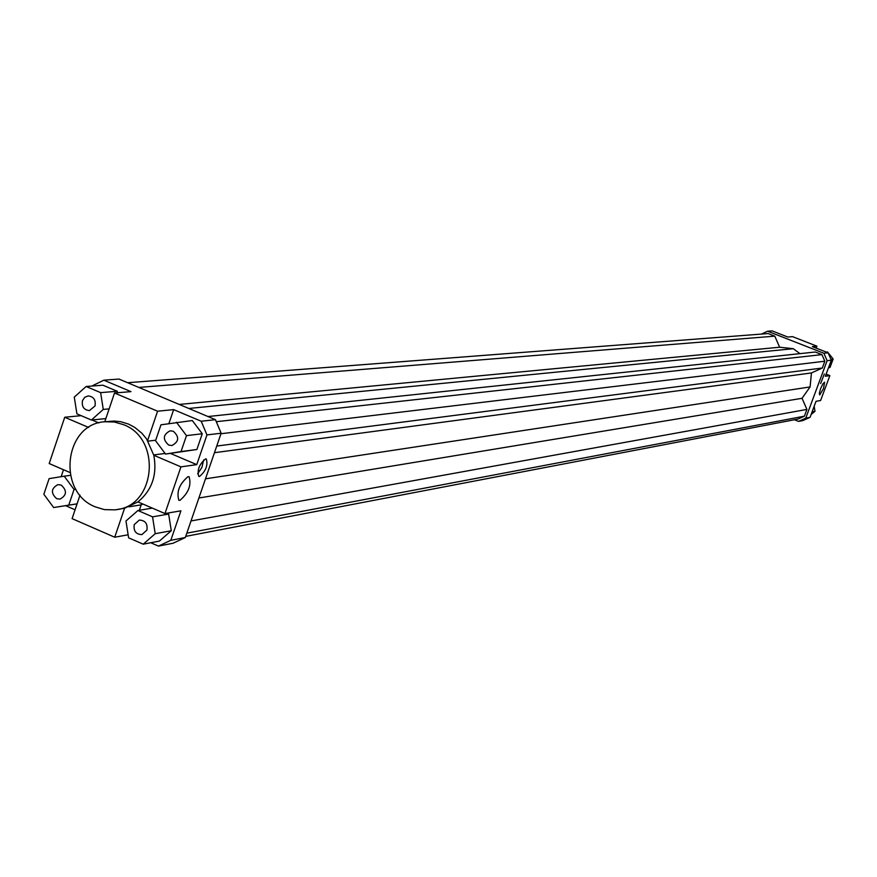 <?xml version="1.0" encoding="UTF-8"?>
<svg xmlns="http://www.w3.org/2000/svg" width="877" height="877" viewBox="0 0 877 877"><rect width="100%" height="100%" fill="white"/><g stroke="black" fill="none" stroke-linecap="round" stroke-linejoin="round"><path stroke-width="1.32" d="M104.889 421.76L114.065 421.048L120.752 421.705L128.546 424.084L134.839 427.45L141.866 433.227L146.591 438.938L153.815 455.284C157.367 474.654 152.083 490.199 137.941 501.896L124.589 508.221L115.073 509.866L104.418 509.614L95.56 506.961C56.654 492.37 64.065 423.821 104.889 421.76L114.284 422.001L123.438 424.621C161.543 438.522 156.062 505.415 116.586 509.647M819.699 394.957L819.304 393.356L820.697 388.434L823.054 383.6L824.621 382.186L823.47 388.686L819.699 394.957M179.917 500.361L178.842 500.252C176.365 491.811 179.434 483.94 188.04 476.639L189.081 476.748C191.57 485.134 188.511 493.006 179.917 500.361M820.62 383.578L824.303 373.975L820.62 383.578M199.528 476.474L198.772 476.397C196.952 470.116 199.222 464.273 205.569 458.879L206.292 458.956C208.123 465.216 205.865 471.059 199.528 476.474M168.647 445.056C162.464 439.322 162.969 434.564 170.149 430.804L173.35 431.276C179.522 436.976 179.04 441.723 171.914 445.527L168.647 445.056M134.247 524.599L139.322 520.072C145.264 520.368 147.796 523.712 146.908 530.103L141.888 534.608C135.913 534.356 133.359 531.023 134.247 524.599M61.215 485.091C67.211 490.627 66.805 495.297 60.009 499.112L56.643 498.662C50.636 493.082 51.063 488.412 57.904 484.63L61.215 485.091M95.034 405.93L89.454 410.579C83.874 409.965 81.55 406.643 82.482 400.603L84.674 397.358L88.128 395.933C93.675 396.59 95.977 399.912 95.034 405.93M170.807 540.309L158.441 546.097L173.054 543.247L185.321 537.513L170.807 540.309L180.925 510.809L164.953 513.56L180.936 466.86L153.815 455.284M142.896 504.034L141.197 504.834L139.344 510.271M158.441 546.097L150.745 542.742M166.773 513.253L168.647 514.065L171.278 530.728L159.395 541.087L143.225 544.178L155.207 533.709L152.554 516.849L137.919 510.513L125.97 521.004L128.612 537.82L143.225 544.178M185.321 537.513L221.147 433.216L215.446 419.677L201.195 421.234L206.95 434.915L221.147 433.216M206.95 434.915L196.755 464.635L180.936 466.86M168.921 423.492L173.657 409.625L201.195 421.234M196.755 464.635L170.467 453.431M202.269 433.753L196.865 449.506L165.567 454.067L181.046 451.556L186.483 435.628L202.269 433.753L192.304 420.532L160.962 424.819L155.547 440.714L165.567 454.067M826.123 374.139L829.861 375.619L825.334 376.255L831.319 360.162L828.085 352.795L823.865 353.256L827.121 360.666L805.755 418.165L798.552 421.398L802.904 420.554L810.063 417.331L805.755 418.165M761.455 334.082L767.638 331.232L772.144 330.903L787.809 337.031L792.545 336.636L816.915 346.174L816.18 348.136M798.552 421.398L794.419 419.754M767.638 331.232L823.865 353.256M799.967 353.65L793.279 348.695L779.642 347.226L774.786 336.154L768.175 333.567L127.625 382.712M185.705 536.384L798.015 419.063L804.406 416.18L806.917 409.416L802.038 398.301L810.074 386.943L811.455 372.944L822.308 368.011L824.829 361.214L821.935 354.626L815.27 352.017L208.002 416.542M810.063 417.331L816.016 401.304L820.598 400.515L829.861 375.619M827.121 360.666L831.319 360.162M155.722 440.221L148.027 441.131M153.738 454.922L165.106 453.453M61.149 476.682L63.495 469.721M69.842 472.462L49.189 463.549L64.734 417.255L81.155 415.665M75.071 509.789L65.622 505.678M77.066 503.869L53.65 507.542L68.757 505.141L74.052 489.454L64.207 476.189L49.112 478.634L43.85 494.299L53.65 507.542M91.822 386.055L103.826 380.18L118.965 379.061L215.446 419.677M103.826 380.18L130.991 391.635L114.503 393.006L157.586 411.203L173.657 409.625M98.816 422.911L91.932 419.973M86.121 386.494L74.282 397.117L76.913 413.856L91.394 420.028L103.267 409.416L100.625 392.633L86.121 386.494L102.883 385.2L117.255 391.263L117.485 392.753M128.985 506.829L141.197 504.834M128.141 534.784L114.723 537.228L124.589 508.221M114.503 393.006L104.791 421.771M828.085 352.795L812.31 346.623L816.915 346.174M100.625 392.633L117.255 391.263M103.267 409.416L109.143 408.868M91.394 420.028L105.865 418.581M88.643 427.461L64.734 417.255M64.207 476.189L70.39 475.345M74.052 489.454L75.828 489.191M68.757 505.141L77.077 503.847M80.004 495.154L72.089 518.625L114.723 537.228M137.919 510.513L152.324 508.101M152.554 516.849L168.647 514.065M155.207 533.709L171.278 530.728M137.941 501.896L164.953 513.56M181.046 451.556L196.865 449.506M186.483 435.628L176.43 422.254M147.621 440.495L157.586 411.203M814.185 406.248L814.985 411.291L812.113 411.817M814.985 411.291L811.126 414.47M826.287 352.094L827.526 351.962L833.15 359.022L829.993 367.496L828.524 367.682M833.15 359.022L830.936 359.285M829.993 367.496L828.502 367.737M197.632 473.843L201.907 467.408L203.672 459.91M198.893 498.004L802.038 398.301M205.481 478.82L810.074 386.943M191.011 520.949L806.917 409.416M186.812 533.172L804.406 416.18M793.279 348.695L188.818 408.463M179.259 404.44L779.642 347.226M774.786 336.154L138.862 387.437M216.301 421.694L821.935 354.626M220.971 433.731L824.829 361.214M216.74 446.053L822.308 368.011M214.459 452.696L811.455 372.944"/></g></svg>
